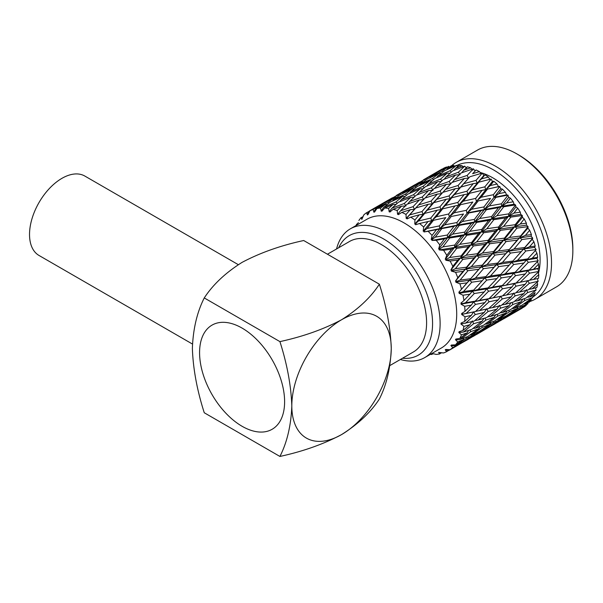 <?xml version="1.0" encoding="UTF-8"?>
<svg xmlns="http://www.w3.org/2000/svg" width="603" height="603" viewBox="0 0 603 603"><rect width="100%" height="100%" fill="white"/><g stroke="black" fill="none" stroke-linecap="round" stroke-linejoin="round"><path stroke-width="0.9" d="M518.806 155.024L517.005 153.984L518.806 155.024A76.43 44.125 60 0 1 572.85 248.632L572.85 250.712A78.978 45.602 -120 0 0 517.005 153.984L517.005 153.984A78.978 45.602 -120 0 0 477.516 150.072L456.185 162.388A78.978 45.602 60 0 1 495.674 166.3A78.978 45.602 60 0 1 547.275 235.894A78.978 45.602 60 0 1 535.163 299.186A78.978 45.602 60 0 1 529.947 301.485M535.163 299.186L556.494 286.87A78.978 45.602 -120 0 0 572.85 250.712M480.131 172.458A67.099 38.735 60 0 1 492.659 177.742A67.099 38.735 60 0 1 538.404 273.476M336.557 248.964A74.357 42.926 60 0 1 350.373 228.816A74.357 42.926 60 0 1 387.548 232.502A74.357 42.926 60 0 1 436.12 298.025A74.357 42.926 60 0 1 424.723 357.602A74.357 42.926 60 0 1 400.369 359.494M350.373 228.816L366.948 219.251A74.357 42.926 60 0 1 404.123 222.929A74.357 42.926 60 0 1 452.702 288.453A74.357 42.926 60 0 1 441.306 348.037L424.723 357.602M338.72 247.72A69.021 39.851 60 0 1 383.772 239.037A69.021 39.851 60 0 1 431.627 311.977A69.021 39.851 60 0 1 402.533 358.242M327.444 254.225L349.567 241.456A63.812 36.843 60 0 1 381.473 244.614A63.812 36.843 60 0 1 423.163 300.844A63.812 36.843 60 0 1 413.379 351.979L389.907 365.539M456.705 165.554A76.008 43.883 60 0 1 493.571 169.94A76.008 43.883 60 0 1 542.941 235.961A76.008 43.883 60 0 1 532.607 297.196M463.707 183.711L469.858 176.769L482.144 173.106A80.252 46.333 60 0 1 482.242 173.159L476.046 180.357L463.707 183.711M436.7 199.307L442.836 192.372L455.295 188.664L449.024 195.952L436.7 199.307M409.678 214.909L415.791 207.99L428.273 204.259L421.979 211.57L409.678 214.909M484.963 174.81A80.252 46.333 60 0 1 488.324 177.063L481.533 178.857L484.963 174.81L483.855 175.443L482.242 173.159M490.103 179.619L488.324 177.063M491.023 179.038A80.252 46.333 60 0 1 491.113 179.114L484.865 186.824L472.428 189.839L478.759 182.174L491.023 179.038M493.797 181.232A80.252 46.333 60 0 1 497.068 184.036L490.329 185.558L493.797 181.232L492.447 181.405L491.113 179.114M499.683 186.448A80.252 46.333 60 0 1 499.766 186.531L493.397 194.709L481.081 197.249L487.518 189.093L499.683 186.448L498.538 186.606L497.068 184.036M502.337 189.063A80.252 46.333 60 0 1 505.45 192.357L498.794 193.638L502.337 189.063L500.799 188.762L499.766 186.531M507.907 195.131A80.252 46.333 60 0 1 507.99 195.229L501.425 203.799L489.304 205.947L495.915 197.369L507.907 195.131L506.588 194.867L505.45 192.357M510.379 198.116A80.252 46.333 60 0 1 513.259 201.809L506.724 202.894L510.379 198.116L508.706 197.339L507.99 195.229M515.497 204.892A80.252 46.333 60 0 1 515.573 204.997L508.744 213.877L496.895 215.708L503.739 206.784L515.497 204.892L514.05 204.198L513.259 201.809M517.736 208.163A80.252 46.333 60 0 1 520.291 212.173L513.922 213.108L517.736 208.163L515.972 206.927L515.573 204.997M522.266 215.482A80.252 46.333 60 0 1 522.334 215.595L515.181 224.7L503.656 226.298L510.809 217.118L522.266 215.482L520.736 214.374L520.291 212.173M524.203 218.957A80.252 46.333 60 0 1 526.389 223.185L520.208 224.014L524.203 218.957L522.417 217.291L522.334 215.595M528.047 226.638A80.252 46.333 60 0 1 528.1 226.758L520.577 235.999L509.429 237.461L516.944 228.115L528.047 226.638L526.487 225.138L526.389 223.185M529.645 230.24A80.252 46.333 60 0 1 531.401 234.582L525.432 235.358L529.645 230.24L527.881 228.168L528.1 226.758M532.69 238.095A80.252 46.333 60 0 1 532.735 238.215L524.798 247.486L514.073 248.918L521.994 239.497L532.69 238.095L531.153 236.218L531.401 234.582M533.904 241.735A80.252 46.333 60 0 1 535.193 246.077L529.464 246.853L533.904 241.735L532.23 239.293L532.735 238.215M536.097 249.559A80.252 46.333 60 0 1 536.127 249.68L527.738 258.891L517.472 260.383L525.839 250.991L536.097 249.559L534.627 247.358L535.193 246.077M536.896 253.147A80.252 46.333 60 0 1 537.68 257.383L532.2 258.22L536.896 253.147L535.818 251.202M538.17 260.76A80.252 46.333 60 0 1 538.185 260.873L529.328 269.925L519.537 271.576L528.371 262.313L538.17 260.76L536.828 258.265L537.68 257.383M538.539 264.197A80.252 46.333 60 0 1 538.803 268.229L533.587 269.179L538.539 264.197L537.688 262.275M538.863 271.41A80.252 46.333 60 0 1 538.863 271.516L529.532 280.32L520.223 282.227L529.54 273.182L538.863 271.41L537.688 268.689L538.803 268.229M538.796 274.621A80.252 46.333 60 0 1 538.524 278.345L533.572 279.453L538.796 274.621L538.162 272.782M538.162 281.254A80.252 46.333 60 0 1 538.147 281.352L528.341 289.824L519.515 292.063L529.313 283.327L538.162 281.254L537.575 279.483M537.65 284.156A80.252 46.333 60 0 1 536.858 287.488L532.17 288.792L537.65 284.156L537.228 282.46M536.075 290.051A80.252 46.333 60 0 1 536.052 290.133L525.778 298.191L517.419 300.852L527.7 292.508L536.075 290.051L535.705 288.475M535.14 292.576A80.252 46.333 60 0 1 533.843 295.425L529.404 296.97L535.14 292.576M532.668 297.573A80.252 46.333 60 0 1 532.622 297.648L521.919 305.231L514.005 308.374L524.738 300.49L532.668 297.573M531.326 299.661A80.252 46.333 60 0 1 529.555 301.96L525.349 303.791L531.326 299.661M528.009 303.656A80.252 46.333 60 0 1 527.957 303.708L516.846 310.756L509.339 314.442L520.495 307.085L528.009 303.656M526.298 305.246A80.252 46.333 60 0 1 524.105 306.935L520.11 309.068L526.298 305.246M432.622 353.818L431.884 354.451A80.252 46.333 60 0 1 430.376 354.345M358.875 220.494A80.252 46.333 60 0 1 361.091 217.608L361.823 219.402L363.85 214.834A80.252 46.333 60 0 1 366.601 212.708L367.385 214.985L367.951 213.243L367.958 214.653L369.918 210.809A80.252 46.333 60 0 1 373.136 209.497L373.913 212.218L374.621 210.522L374.561 212.045L376.928 208.517A80.252 46.333 60 0 1 380.538 208.058L381.239 211.178L382.106 209.558L381.963 211.171L384.714 208.02A80.252 46.333 60 0 1 388.618 208.412L389.191 211.887L390.216 210.364L389.96 212.037L393.073 209.316A80.252 46.333 60 0 1 397.189 210.56L397.573 214.329L398.741 212.934L398.372 214.638L401.817 212.392A80.252 46.333 60 0 1 406.03 214.449L406.181 218.437L407.492 217.193L406.987 218.904L410.718 217.163A80.252 46.333 60 0 1 414.932 219.982L414.796 224.12L416.236 223.042L415.595 224.731L419.552 223.509A80.252 46.333 60 0 1 423.66 227.03L423.208 231.235L424.761 230.338L423.977 231.967L428.115 231.273A80.252 46.333 60 0 1 432.019 235.404L431.213 239.602L432.864 238.901L431.929 240.446L436.188 240.273A80.252 46.333 60 0 1 439.791 244.908L438.607 249.024L440.341 248.511L439.263 249.951L443.582 250.283A80.252 46.333 60 0 1 446.785 255.31L445.218 259.26L447.004 258.951L445.79 260.247L450.094 261.046A80.252 46.333 60 0 1 452.838 266.345L450.871 270.061L452.702 269.94L451.345 271.086L455.589 272.315A80.252 46.333 60 0 1 457.79 277.749L455.438 281.156L457.278 281.224L455.808 282.204L459.908 283.802A80.252 46.333 60 0 1 461.521 289.244L458.8 292.289L460.624 292.523L459.049 293.314L462.968 295.221A80.252 46.333 60 0 1 463.948 300.535L460.88 303.166L462.667 303.55L461.009 304.161L464.672 306.301A80.252 46.333 60 0 1 464.996 311.352L461.619 313.53L463.353 314.042L461.619 314.464L464.996 316.756A80.252 46.333 60 0 1 464.657 321.429L461.009 323.118L462.659 323.736L460.88 323.969L463.918 326.344A80.252 46.333 60 0 1 462.923 330.519L459.049 331.703L460.602 332.396L458.8 332.449L461.468 334.816A80.252 46.333 60 0 1 459.848 338.389L455.808 339.074L457.24 339.813L455.438 339.693L457.715 341.976A80.252 46.333 60 0 1 455.499 344.856L451.345 345.037L452.649 345.798L450.871 345.519L452.74 347.637A80.252 46.333 60 0 1 449.996 349.755L445.79 349.461L446.951 350.2L445.218 349.793L446.672 351.662A80.252 46.333 60 0 1 443.461 352.966L438.607 352.393L439.662 353.946A80.252 46.333 60 0 1 436.059 354.413L433.911 353.825M356.019 225.56A80.252 46.333 60 0 1 356.742 224.075L357.639 223.758M442.014 169.096A80.252 46.333 60 0 1 442.074 169.059L423.404 179.845L442.014 169.096M444.049 168.033A80.252 46.333 60 0 1 446.619 166.993L440.213 170.438L444.049 168.033M448.783 166.338A80.252 46.333 60 0 1 448.858 166.315L442.135 171.124L430.18 177.086L437.122 172.42L448.783 166.338M451.104 165.833A80.252 46.333 60 0 1 453.984 165.463L447.418 168.569L451.104 165.833M456.381 165.35A80.252 46.333 60 0 1 456.463 165.35L449.974 170.777L437.778 176.114L444.456 170.822L456.381 165.35M458.747 167.25L456.463 165.35M458.921 165.418A80.252 46.333 60 0 1 462.041 165.735L455.363 168.493L458.921 165.418M463.217 166.722L462.041 165.735M464.611 166.172A80.252 46.333 60 0 1 464.702 166.194L458.378 172.224L446.009 176.943L452.491 171.026L464.611 166.172M466.797 168.282L464.702 166.194M467.31 166.805A80.252 46.333 60 0 1 470.589 167.8L463.835 170.219L467.31 166.805M472.888 170.106L470.589 167.8M473.265 168.78A80.252 46.333 60 0 1 473.363 168.817L467.144 175.45L454.67 179.558L461.031 173.031L473.265 168.78M475.232 171.033L473.363 168.817M476.061 169.963A80.252 46.333 60 0 1 479.423 171.606L472.631 173.702L476.061 169.963M481.48 174.071L479.423 171.606M457.715 341.976L463.036 339.768L455.499 344.856M455.31 345.632L466.428 338.298L474.064 334.808L462.787 341.969L455.31 345.632L452.649 345.798M478.722 328.741L467.853 336.444L459.976 339.564L470.672 331.71L478.722 328.741L480.086 326.524M471.282 335.004L482.227 327.384L490.073 324.158L478.986 331.597L471.282 335.004L469.76 335.117M463.036 339.768L464.159 337.936M466.149 337.137L466.428 338.298M474.064 334.808L474.915 333.429M457.24 339.813L459.976 339.564M494.128 317.344L483.463 325.296L475.337 328.19L485.837 320.072L494.128 317.344L495.696 314.789M486.998 323.969L497.716 316.093L505.744 313.145L494.897 320.826L486.998 323.969L485.038 324.143M472.963 328.447L475.337 328.19M470.672 331.71L470.054 329.954M481.789 325.914L482.227 327.384M490.073 324.158L491.196 322.326M509.158 305.623L498.764 313.794L490.412 316.447L500.678 308.11L509.158 305.623L510.929 302.781M502.374 312.58L512.851 304.477L521.135 301.749L510.477 309.701L502.374 312.58L500 312.829M487.631 316.801L490.412 316.447M485.837 320.072L485.016 318.06M497.098 314.336L497.716 316.093M505.744 313.145L507.1 310.929M523.901 293.571L513.696 301.975L505.133 304.402L515.15 295.869L523.901 293.571L525.869 290.465M501.967 304.869L505.133 304.402M517.419 300.852L514.638 301.206M500.678 308.11L499.367 305.284M512.03 302.465L512.851 304.477M521.135 301.749L522.711 299.194M515.957 292.674L519.515 292.063M532.17 288.792L528.997 289.267M515.15 295.869L513.703 293.088L511.254 296.834L501.319 305.42L492.508 307.658L502.299 298.93L511.254 296.834M526.389 289.681L527.7 292.508M452.74 347.637L457.79 345.052L449.996 349.755M460.956 342.888L461.016 343.333L449.521 350.102L468.433 339.014M461.016 343.333L468.267 339.278M449.521 350.102L446.951 350.2M466.036 340.288L477.38 333.21L484.827 329.442L473.355 336.316L465.426 340.318M457.79 345.052L458.333 344.185M482.332 330.037L493.473 322.68L501.078 319.213L489.832 326.351L481.254 330.097M477.229 332.396L477.38 333.21M484.827 329.442L485.37 328.575M498.319 319.394L509.234 311.789L517.08 308.563L505.992 316.002L498.319 319.394L496.797 319.507M493.194 321.527L493.473 322.68M501.078 319.213L501.937 317.826M514.005 308.374L512.045 308.548M508.796 310.319L509.234 311.789M517.08 308.563L518.211 306.731M529.404 296.97L527.03 297.226M524.113 298.741L524.738 300.49M446.672 351.662L449.197 350.109M442.745 352.853L440.273 352.921M468.343 339.157L471.425 337.386M488 327.278L488.061 327.723L476.543 334.499L495.455 323.419M488.061 327.723L495.289 323.675M493.073 324.678L504.394 317.615L511.841 313.846L500.369 320.721L492.47 324.708M509.339 314.442L508.261 314.502M504.236 316.801L504.394 317.615M511.841 313.846L512.384 312.98M525.349 303.791L523.826 303.897M520.208 305.925L520.495 307.085M439.662 353.946L441.11 352.891M434.009 353.848L432.796 353.886M495.365 323.562L498.44 321.829M503.55 318.912L522.221 308.125L503.43 318.912M520.11 309.068L519.5 309.098M515.022 311.676L515.075 312.12M358.303 222.59L357.662 223.63M362.727 216.884L361.091 217.608M363.586 215.497L362.245 217.645M369.209 211.291L366.601 212.708M369.375 211.035L388.121 200.211L369.375 211.035L367.951 213.243M392.455 197.754L388.242 200.204M369.918 210.809L377.893 206.414L373.136 209.497M376.159 208.284L383.063 203.633L394.905 197.46L388.068 202.337L376.159 208.284L374.621 210.522M388.905 203.196L388.068 202.337M386.139 201.651L404.93 190.804L385.792 202.186M398.56 195.945L397.942 195.38M377.893 206.414L378.925 206.384M394.905 197.46L396.533 197.415M396.397 195.432L415.143 184.608L396.322 195.553M404.93 190.804L405.962 190.774M419.469 182.159L415.256 184.608M376.928 208.517L385.106 204.545L380.538 208.058M383.757 207.304L390.397 202.035L402.502 196.48L395.915 201.99L383.757 207.304L382.106 209.558M397.083 203.452L395.915 201.99M393.352 199.781L400.151 194.807L412.143 188.935L405.427 194.128L393.352 199.781L392.44 201.085M406.452 195.289L405.427 194.128M385.106 204.545L387.254 204.492M402.502 196.48L405.118 196.412M403.173 192.681L410.108 188.023L421.919 181.857L415.113 186.719L403.173 192.681L402.54 193.616M415.949 187.578L415.113 186.719M412.143 188.935L414.299 188.882M413.176 186.041L431.944 175.209L412.829 186.576M425.567 180.35L424.957 179.784M421.919 181.857L423.555 181.82M431.944 175.209L432.969 175.179M384.714 208.02L393.043 204.47L388.618 208.412M391.988 208.141L398.432 202.239L410.733 197.317L404.319 203.445L391.988 208.141L390.216 210.364M393.073 209.316L401.515 206.196L405.962 205.947L404.319 203.445M401.289 199.714L407.862 194.106L420.08 188.86L413.575 194.686L401.289 199.714L399.781 201.688M414.864 196.457L413.575 194.686M393.043 204.47L396.065 204.372M410.733 197.317L414.125 197.173M410.771 191.709L417.442 186.425L429.517 180.885L422.959 186.372L410.771 191.709L409.565 193.359M424.128 187.842L422.959 186.372M420.08 188.86L423.102 188.762M420.389 184.171L427.158 179.212L439.15 173.34L432.441 178.533L420.389 184.171L419.477 185.468M433.459 179.694L432.441 178.533M429.517 180.885L432.132 180.817M430.18 177.086L429.547 178.021M442.971 171.983L442.135 171.124M439.15 173.34L441.313 173.28M440.213 170.438L439.858 170.973M401.515 206.196L397.189 210.56M400.648 210.749L406.965 204.244L419.394 199.925L413.078 206.663L400.648 210.749L398.741 212.934M401.817 212.392L410.311 209.686L414.495 209.316L424.881 198.093L437.348 194.076L431.047 201.101L418.557 204.922L414.495 209.316L413.078 206.663M409.761 201.44L416.168 195.214L428.552 190.586L422.19 197.03L409.761 201.44L407.62 204.01M419.394 199.925L423.721 199.616L422.19 197.03M419.002 192.538L425.477 186.629L437.755 181.714L431.364 187.827L419.002 192.538L417.178 194.822M428.552 190.586L433.007 190.337L431.364 187.827M428.326 184.103L434.869 178.511L447.094 173.265L440.589 179.091L428.326 184.103L426.826 186.071M441.871 180.862L440.589 179.091M437.755 181.714L441.14 181.571M437.778 176.114L436.572 177.764M451.142 172.239L449.974 170.777M447.094 173.265L450.117 173.167M447.418 168.569L446.506 169.865M410.311 209.686L406.03 214.449M409.527 215.083L407.492 217.193M427.467 210.078L433.768 202.683L446.258 199.231L439.941 206.814L427.467 210.078L423.125 214.299L421.979 211.57M428.273 204.259L432.328 203.806L431.047 201.101M406.181 218.437L415.791 207.99M427.663 195.153L434.009 188.626L446.416 184.33L440.122 191.045L427.663 195.153L425.175 197.995M437.348 194.076L441.539 193.699L440.122 191.045M436.798 185.83L443.182 179.619L455.567 174.998L449.197 181.435L436.798 185.83L434.665 188.392M446.416 184.33L450.735 184.021L449.197 181.435M446.009 176.943L444.192 179.234M455.567 174.998L460.029 174.734L458.378 172.224M455.363 168.493L453.855 170.468M410.718 217.163L419.221 214.834L414.932 219.982M418.399 221.03L424.693 213.387L437.152 210.206L430.806 218.045L418.399 221.03L416.236 223.042M436.255 216.779L442.625 208.857L455.046 205.924L448.64 214.012L436.255 216.779L431.658 220.788L430.806 218.045M437.152 210.206L440.944 209.558L439.941 206.814M419.221 214.834L423.125 214.299L424.693 213.387M436.542 199.487L433.768 202.683M446.258 199.231L450.17 198.689L449.024 195.952M414.796 224.12L432.328 203.806L451.888 182.498L464.363 178.48L458.054 185.513L445.594 189.312L442.836 192.372M455.295 188.664L459.343 188.211L458.054 185.513M454.67 179.558L452.182 182.4M464.363 178.48L468.554 178.104L467.144 175.45M463.835 170.219L461.687 172.797M419.552 223.509L428.009 221.535L423.66 227.03M427.06 228.439L433.451 220.306L445.805 217.615L439.331 225.921L427.06 228.439L424.761 230.338M444.72 224.851L451.232 216.477L463.511 214.005L456.946 222.522L444.72 224.851L439.873 228.612L423.977 231.967M454.029 226.313L447.358 235.012L435.283 237.137L441.848 228.582L454.029 226.313L457.315 225.16L439.873 228.612L439.331 225.921M445.805 217.615L437.823 219.341M454.074 212.844L460.496 204.696L466.978 203.271L472.827 202.02L466.375 210.304L454.074 212.844L449.341 216.733L448.64 214.012M428.009 221.535L433.451 220.306M445.421 205.435L451.737 197.776L464.167 194.611L457.85 202.427L445.421 205.435L440.944 209.558L442.625 208.857M455.046 205.924L458.702 205.171L457.85 202.427M454.504 194.468L460.782 187.088L473.265 183.636L466.948 191.219L454.504 194.468L450.17 198.689L451.737 197.776M464.167 194.611L467.951 193.962L466.948 191.219M463.549 183.892L460.782 187.088M473.265 183.636L477.192 183.086L476.046 180.357M423.208 231.235L450.17 198.689L469.858 176.769M428.115 231.273L436.482 229.615L432.019 235.404M435.283 237.137L432.864 238.901M452.649 234.115L459.365 225.356L471.44 223.261L464.642 232.14L452.649 234.115L447.569 237.582L431.929 240.446M461.612 236.075L454.677 245.089L442.866 246.898L449.68 237.997L461.612 236.075L464.679 234.62L447.569 237.582L447.358 235.012M462.297 221.535L468.893 212.965L481.043 210.711L474.403 219.402L462.297 221.535L457.315 225.16L456.946 222.522M436.482 229.615L441.848 228.582M463.511 214.005L451.232 216.477M471.757 209.241L478.239 200.889L490.525 198.41L483.953 206.927L471.757 209.241L466.918 212.995L466.375 210.304M463.292 201.168L469.639 193.269L482.061 190.329L475.654 198.417L463.292 201.168L458.702 205.171L460.496 204.696M472.827 202.02L465.011 203.693M481.081 197.249L476.347 201.138L475.654 198.417M472.428 189.839L467.951 193.962L469.639 193.269M482.061 190.329L485.724 189.568L484.865 186.824M481.533 178.857L477.192 183.086L478.759 182.174M436.188 240.273L444.403 238.871L439.791 244.908M442.866 246.898L440.341 248.511M459.848 244.321L466.843 235.26L478.639 233.474L471.538 242.617L459.848 244.321L454.556 247.471L439.263 249.951M468.38 246.672L461.114 255.913L449.627 257.496L456.75 248.33L468.38 246.672L471.252 244.886L454.556 247.471L454.677 245.089M469.888 231.303L476.724 222.386L488.634 220.479L481.722 229.479L469.888 231.303L464.679 234.62L464.642 232.14M444.403 238.871L447.569 237.582L449.68 237.997M471.44 223.261L474.614 221.964L457.315 225.16L459.365 225.356M479.687 218.505L486.38 209.761L498.455 207.666L491.649 216.545L479.687 218.505L474.614 221.964L474.403 219.402M481.043 210.711L484.33 209.565L466.918 212.995L468.893 212.965M489.304 205.947L484.33 209.565L483.953 206.927M490.525 198.41L478.239 200.889M498.794 193.638L493.932 197.392L493.397 194.709M490.329 185.558L485.724 189.568L487.518 189.093M498.538 186.606L491.882 188.128M443.582 250.283L451.602 249.084L446.785 255.31M449.627 257.496L447.004 258.951M466.134 255.235L473.461 245.956L484.925 244.381L477.478 253.712L466.134 255.235L460.662 258.054L445.79 260.247M474.154 257.828L466.511 267.212L455.401 268.652L462.878 259.328L474.154 257.828L476.86 255.71L460.662 258.054L461.114 255.913M476.649 241.893L483.787 232.72L495.395 231.07L488.159 240.303L476.649 241.893L471.252 244.886L471.538 242.617M451.602 249.084L454.556 247.471L456.75 248.33M478.639 233.474L481.601 231.861L464.679 234.62L466.843 235.26M486.885 228.71L493.849 219.665L505.653 217.879L498.553 227.03L486.885 228.71L481.601 231.861L481.722 229.479M488.634 220.479L491.694 219.025L474.614 221.964L476.724 222.386M496.895 215.708L491.694 219.025L491.649 216.545M498.455 207.666L501.628 206.362L484.33 209.565L486.38 209.761M506.724 202.894L501.628 206.362L501.425 203.799M506.588 194.867L493.932 197.392L495.915 197.369M450.094 261.046L457.896 259.991L452.838 266.345M455.401 268.652L452.702 269.94M471.365 266.579L479.076 257.18L490.156 255.725L482.294 265.139L471.365 266.579L465.735 269.051L451.345 271.086M478.797 269.285L470.732 278.699L460.044 280.109L467.928 270.709L478.797 269.285L481.367 266.812L465.735 269.051L466.511 267.212M482.423 253.056L489.922 243.71L501.168 242.233L493.555 251.594L482.423 253.056L476.86 255.71L477.478 253.712M457.896 259.991L460.662 258.054L462.878 259.328M484.925 244.381L487.706 242.436L471.252 244.886L473.461 245.956M493.171 239.625L500.475 230.361L511.939 228.793L504.485 238.117L493.171 239.625L487.706 242.436L488.159 240.303M495.395 231.07L498.259 229.291L481.601 231.861L483.787 232.72M503.656 226.298L498.259 229.291L498.553 227.03M505.653 217.879L508.615 216.258L491.694 219.025L493.849 219.665M513.922 213.108L508.615 216.258L508.744 213.877M514.05 204.198L501.628 206.362L503.739 206.784M455.589 272.315L463.119 271.335L457.79 277.749M460.044 280.109L457.278 281.224M475.39 278.073L483.531 268.659L494.181 267.219L485.89 276.626L475.39 278.073L469.654 280.199L455.808 282.204M482.189 280.749L473.672 290.103L463.443 291.573L471.772 282.204L482.189 280.749L484.676 277.938L469.654 280.199L470.732 278.699M487.066 264.513L494.973 255.099L505.811 253.69L497.776 263.089L487.066 264.513L481.367 266.812L482.294 265.139M463.119 271.335L465.735 269.051L467.928 270.709M490.156 255.725L492.779 253.433L476.86 255.71L479.076 257.18M498.395 250.969L506.083 241.584L517.163 240.13L509.309 249.544L498.395 250.969L492.779 253.433L493.555 251.594M501.168 242.233L503.867 240.115L487.706 242.436L489.922 243.71M509.429 237.461L503.867 240.115L504.485 238.117M511.939 228.793L514.721 226.841L498.259 229.291L500.475 230.361M520.208 224.014L514.721 226.841L515.181 224.7M520.736 214.374L508.615 216.258L510.809 217.118M459.908 283.802L467.152 282.83L461.521 289.244M490.458 275.978L498.817 266.594L509.211 265.154L500.716 274.493L490.458 275.978L484.676 277.938L485.89 276.626M467.152 282.83L469.654 280.199L471.772 282.204M463.443 291.573L460.624 292.523M462.968 295.221L469.888 294.196L472.322 291.226L459.049 293.314M484.254 291.95L475.27 301.138L465.508 302.774L474.305 293.525L484.254 291.95L486.689 288.799L472.322 291.226L473.672 290.103M494.181 267.219L496.699 264.589L481.367 266.812L483.531 268.659M502.427 262.463L510.545 253.064L521.196 251.632L512.904 261.031L502.427 262.463L496.699 264.589L497.776 263.089M505.811 253.69L508.382 251.225L492.779 253.433L494.973 255.099M514.073 248.918L508.382 251.225L509.309 249.544M517.163 240.13L519.801 237.838L503.867 240.115L506.083 241.584M525.432 235.358L519.801 237.838L520.577 235.999M526.487 225.138L514.721 226.841L516.944 228.115M478.134 289.44L486.727 280.101L496.925 278.586L488.166 287.88L478.134 289.44L472.322 291.226L474.305 293.525M469.888 294.196L463.948 300.535M496.925 278.586L499.367 275.609L484.676 277.938L486.727 280.101M505.171 273.83L513.741 264.506L523.939 262.991L515.173 272.285L505.171 273.83L499.367 275.609L500.716 274.493M465.508 302.774L462.667 303.55M464.672 306.301L471.267 305.156L473.679 301.854L461.009 304.161M484.948 302.593L475.465 311.532L466.194 313.417L475.481 304.394L484.948 302.593L487.367 299.133L473.679 301.854L475.27 301.138M498.304 289.546L489.063 298.628L479.513 300.392L488.588 291.226L498.304 289.546L500.724 286.237L486.689 288.799L488.166 287.88M509.211 265.154L511.683 262.343L496.699 264.589L498.817 266.594M517.472 260.383L511.683 262.343L512.904 261.031M521.196 251.632L523.721 248.986L508.382 251.225L510.545 253.064M529.464 246.853L523.721 248.986L524.798 247.486M531.153 236.218L519.801 237.838L521.994 239.497M492.53 287.171L501.349 277.915L511.276 276.347L502.314 285.528L492.53 287.171L486.689 288.799L488.588 291.226M471.267 305.156L464.996 311.352M511.276 276.347L513.703 273.204L499.367 275.609L501.349 277.915M519.537 271.576L513.703 273.204L515.173 272.285M466.194 313.417L463.353 314.042M471.282 312.407L461.619 314.464M479.513 300.392L473.679 301.854L475.481 304.394M498.184 296.819L493.216 297.822L502.525 288.784L511.962 286.998L502.51 295.922L489.063 298.628M511.962 286.998L514.382 283.538L500.724 286.237L502.314 285.528M523.939 262.991L526.389 260.014L511.683 262.343L513.741 264.506M532.2 258.22L526.389 260.014L527.738 258.891M534.627 247.358L523.721 248.986L525.839 250.991M506.55 284.782L515.595 275.631L525.319 273.95L516.078 283.033L500.724 286.237L502.525 288.784M479.506 310.666L489.063 301.771L498.297 299.819L488.566 308.608L475.579 311.434M464.996 316.756L471.26 315.429L464.657 321.429M465.486 323.261L475.254 314.547L484.232 312.437L474.275 321.037L462.659 323.736M525.319 273.95L527.738 270.641L513.703 273.204L515.595 275.631M533.587 269.179L527.738 270.641L529.328 269.925M471.26 315.429L473.679 311.826L475.254 314.547M484.232 312.437L486.689 308.683L488.136 311.465L496.887 309.158L486.689 317.57L478.096 320.012L488.136 311.465M493.216 297.822L487.367 299.133L489.063 301.771M498.297 299.819L500.724 296.209L502.299 298.93M525.153 281.239L516.078 283.033M536.828 258.265L526.389 260.014L528.371 262.313M506.543 295.055L516.07 286.176L525.303 284.224L515.58 293.013L502.623 295.824M463.918 326.344L469.85 324.768L462.923 330.519M463.398 332.049L473.634 323.721L482.144 321.226L471.719 329.404L463.398 332.049L460.602 332.396M537.688 268.689L527.738 270.641L529.54 273.182M469.85 324.768L471.81 321.678M472.322 320.894L473.634 323.721M483.915 318.376L482.144 321.226M478.096 320.012L474.93 320.479M498.854 306.068L496.887 309.158M492.508 307.658L488.943 308.269M520.223 282.227L514.382 283.538L516.07 286.176M529.313 283.327L527.738 280.614L525.303 284.224M529.645 280.222L533.572 279.453M461.468 334.816L467.091 332.954L459.848 338.389M468.659 330.399L467.091 332.954M451.579 165.75A78.978 45.602 60 0 1 456.185 162.388M532.23 239.293L513.62 260.225M527.881 228.168L486.583 275.85M522.417 217.291L492.779 253.433L458.8 292.289M515.972 206.927L487.706 242.436L455.438 281.156M508.706 197.339L450.871 270.061M500.799 188.762L445.218 259.26M492.447 181.405L438.607 249.024M483.855 175.443L458.702 205.171L431.213 239.602M242.089 426.283A60.127 34.718 -120 0 0 272.157 429.261A60.127 34.718 -120 0 0 281.375 381.081A60.127 34.718 -120 0 0 242.089 328.1A60.127 34.718 -120 0 0 212.03 325.123A60.127 34.718 -120 0 0 202.812 373.302A60.127 34.718 -120 0 0 242.089 426.283A60.127 34.718 -120 0 0 272.157 429.261A60.127 34.718 -120 0 0 281.375 381.081A60.127 34.718 -120 0 0 242.089 328.1A60.127 34.718 -120 0 0 212.03 325.123A60.127 34.718 -120 0 0 202.812 373.302A60.127 34.718 -120 0 0 242.089 426.283M192.463 344.049L39.022 255.468A45.836 26.464 -60 0 1 31.997 218.731A45.836 26.464 -60 0 1 61.943 178.337A45.836 26.464 -60 0 1 84.857 176.068L238.298 264.657M204.259 297.935C197.053 312.166 193.088 329.019 192.372 348.481C193.103 368.878 197.068 390.307 204.259 412.761L279.92 456.448C287.111 442.293 291.076 425.439 291.814 405.894A70.317 40.597 120 0 0 341.532 434.605A70.317 40.597 120 0 0 391.257 348.481A70.317 40.597 120 0 0 341.532 319.778A70.317 40.597 120 0 0 291.814 405.894C291.091 385.596 287.134 364.174 279.92 341.615L204.259 297.935C212.98 284.578 225.59 272.722 242.089 262.365C260.119 252.8 280.659 245.519 303.701 240.522L379.37 284.201C370.702 297.505 358.092 309.369 341.532 319.778C323.6 329.298 303.06 336.58 279.92 341.615M279.92 456.448C303.06 451.413 323.6 444.132 341.532 434.605C358.092 424.195 370.702 412.339 379.37 399.035C386.561 384.88 390.525 368.026 391.257 348.481C390.54 328.183 386.576 306.761 379.37 284.201"/></g></svg>
